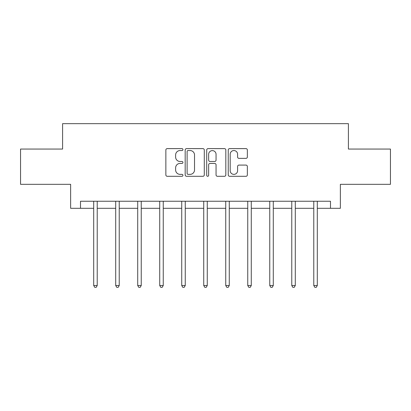 <?xml version="1.0" encoding="UTF-8"?>
<svg xmlns="http://www.w3.org/2000/svg" width="411" height="411" viewBox="0 0 411 411"><rect width="100%" height="100%" fill="white"/><g stroke="black" fill="none" stroke-linecap="round" stroke-linejoin="round"><path stroke-width="0.62" d="M182.931 149.578A0.971 0.971 0 0 0 181.96 148.612L167.246 148.612A1.387 1.387 0 0 0 165.859 149.994L165.859 174.922A1.387 1.387 0 0 0 167.246 176.304L181.96 176.304A0.971 0.971 0 0 0 182.931 175.338A0.971 0.971 0 0 0 181.96 174.367L180.054 174.367A4.434 4.434 0 0 1 175.625 169.933L175.625 167.858A4.434 4.434 0 0 1 180.054 163.429L181.96 163.429A0.971 0.971 0 0 0 182.931 162.458A0.971 0.971 0 0 0 181.96 161.487L180.054 161.487A4.434 4.434 0 0 1 175.625 157.059L175.625 154.978A4.434 4.434 0 0 1 180.054 150.549L181.96 150.549A0.971 0.971 0 0 0 182.931 149.578M245.968 158.374A1.387 1.387 0 0 0 247.355 156.987L247.355 149.994A1.387 1.387 0 0 0 245.968 148.612L229.631 148.612A1.387 1.387 0 0 0 228.244 149.994L228.244 174.922A1.387 1.387 0 0 0 229.631 176.304L245.968 176.304A1.387 1.387 0 0 0 247.355 174.922L247.355 166.476A1.387 1.387 0 0 0 245.968 165.088L238.976 165.088A1.387 1.387 0 0 0 237.594 166.476L237.594 170.663A3.704 3.704 0 0 1 233.89 174.367A3.704 3.704 0 0 1 230.186 170.663L230.186 154.253A3.704 3.704 0 0 1 233.89 150.549A3.704 3.704 0 0 1 237.594 154.253L237.594 156.987A1.387 1.387 0 0 0 238.976 158.374L245.968 158.374M80.505 208.305L80.505 201.251L330.495 201.251L330.495 208.305L340.37 208.305L340.37 184.323L390.45 184.323L390.45 149.054L348.41 149.054L348.41 123.66L62.59 123.66L62.59 149.054L20.55 149.054L20.55 184.323L70.63 184.323L70.63 208.305L93.698 208.305M204.288 149.994A1.387 1.387 0 0 0 202.906 148.612L186.563 148.612A1.387 1.387 0 0 0 185.181 149.994L185.181 174.922A1.387 1.387 0 0 0 186.563 176.304L202.906 176.304A1.387 1.387 0 0 0 204.288 174.922L204.288 149.994M208.094 148.612L224.437 148.612A1.387 1.387 0 0 1 225.819 149.994L225.819 174.922A1.387 1.387 0 0 1 224.437 176.304L217.445 176.304A1.387 1.387 0 0 1 216.058 174.922L216.058 164.811A1.387 1.387 0 0 0 214.676 163.429L210.036 163.429A1.387 1.387 0 0 0 208.649 164.811L208.649 175.338A0.971 0.971 0 0 1 207.683 176.304A0.971 0.971 0 0 1 206.712 175.338L206.712 149.994A1.387 1.387 0 0 1 208.094 148.612M97.222 208.305L115.707 208.305M119.231 208.305L137.711 208.305M141.24 208.305L159.72 208.305M163.249 208.305L181.729 208.305M185.253 208.305L203.738 208.305M207.262 208.305L225.747 208.305M229.271 208.305L247.751 208.305M251.28 208.305L269.76 208.305M273.289 208.305L291.769 208.305M295.293 208.305L313.778 208.305M317.302 208.305L330.495 208.305M188.089 150.549A0.971 0.971 0 0 0 187.118 151.52L187.118 173.396A0.971 0.971 0 0 0 188.089 174.367L190.093 174.367A4.434 4.434 0 0 0 194.526 169.933L194.526 154.978A4.434 4.434 0 0 0 190.093 150.549L188.089 150.549M216.058 154.32A3.704 3.704 0 0 0 212.353 150.616A3.704 3.704 0 0 0 208.649 154.32L208.649 160.105A1.387 1.387 0 0 0 210.036 161.487L214.676 161.487A1.387 1.387 0 0 0 216.058 160.105L216.058 154.32M97.412 201.251L97.325 201.462A1.413 1.413 0 0 0 97.222 201.986L97.222 285.506L93.698 285.506L93.698 201.986A1.413 1.413 0 0 0 93.595 201.462L93.513 201.251M97.222 285.506L96.169 287.34L94.756 287.34L93.698 285.506M119.416 201.251L119.334 201.462A1.413 1.413 0 0 0 119.231 201.986L119.231 285.506L115.707 285.506L115.707 201.986A1.413 1.413 0 0 0 115.604 201.462L115.522 201.251M119.231 285.506L118.173 287.34L116.765 287.34L115.707 285.506M141.425 201.251L141.343 201.462A1.413 1.413 0 0 0 141.24 201.986L141.24 285.506L137.711 285.506L137.711 201.986A1.413 1.413 0 0 0 137.613 201.462L137.526 201.251M141.24 285.506L140.182 287.34L138.769 287.34L137.711 285.506M163.434 201.251L163.352 201.462A1.413 1.413 0 0 0 163.249 201.986L163.249 285.506L159.72 285.506L159.72 201.986A1.413 1.413 0 0 0 159.617 201.462L159.535 201.251M163.249 285.506L162.191 287.34L160.778 287.34L159.72 285.506M185.443 201.251L185.356 201.462A1.413 1.413 0 0 0 185.253 201.986L185.253 285.506L181.729 285.506L181.729 201.986A1.413 1.413 0 0 0 181.626 201.462L181.544 201.251M185.253 285.506L184.2 287.34L182.787 287.34L181.729 285.506M207.447 201.251L207.365 201.462A1.413 1.413 0 0 0 207.262 201.986L207.262 285.506L203.738 285.506L203.738 201.986A1.413 1.413 0 0 0 203.635 201.462L203.553 201.251M207.262 285.506L206.204 287.34L204.796 287.34L203.738 285.506M229.456 201.251L229.374 201.462A1.413 1.413 0 0 0 229.271 201.986L229.271 285.506L225.747 285.506L225.747 201.986A1.413 1.413 0 0 0 225.644 201.462L225.557 201.251M229.271 285.506L228.213 287.34L226.8 287.34L225.747 285.506M251.465 201.251L251.383 201.462A1.413 1.413 0 0 0 251.28 201.986L251.28 285.506L247.751 285.506L247.751 201.986A1.413 1.413 0 0 0 247.648 201.462L247.566 201.251M251.28 285.506L250.222 287.34L248.809 287.34L247.751 285.506M273.474 201.251L273.387 201.462A1.413 1.413 0 0 0 273.289 201.986L273.289 285.506L269.76 285.506L269.76 201.986A1.413 1.413 0 0 0 269.657 201.462L269.575 201.251M273.289 285.506L272.231 287.34L270.818 287.34L269.76 285.506M295.478 201.251L295.396 201.462A1.413 1.413 0 0 0 295.293 201.986L295.293 285.506L291.769 285.506L291.769 201.986A1.413 1.413 0 0 0 291.666 201.462L291.584 201.251M295.293 285.506L294.235 287.34L292.827 287.34L291.769 285.506M317.487 201.251L317.405 201.462A1.413 1.413 0 0 0 317.302 201.986L317.302 285.506L313.778 285.506L313.778 201.986A1.413 1.413 0 0 0 313.675 201.462L313.588 201.251M317.302 285.506L316.244 287.34L314.831 287.34L313.778 285.506"/></g></svg>
